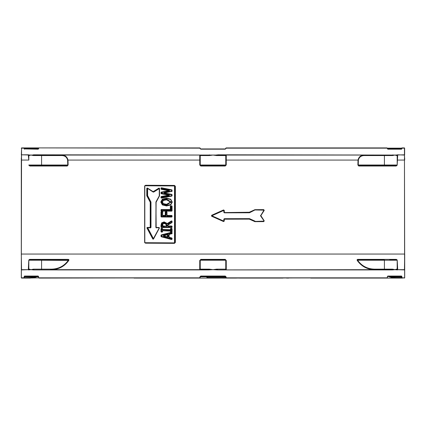 <?xml version="1.0" encoding="UTF-8"?>
<svg xmlns="http://www.w3.org/2000/svg" width="426" height="426" viewBox="0 0 426 426"><rect width="100%" height="100%" fill="white"/><g stroke="black" fill="none" stroke-linecap="round" stroke-linejoin="round"><path stroke-width="0.64" d="M38.17 276.304L36.311 276.304M404.588 266.761L404.444 147.907L401.872 147.907L401.351 148.93L387.644 148.93L387.026 147.907L226.275 147.907L225.253 148.93L200.747 148.93L199.725 147.907L38.974 147.907L38.356 148.93L24.649 148.93L24.128 147.907L21.556 147.907L21.3 277.837L30.06 278.093L34.25 277.587L38.335 276.304M34.857 277.433L34.282 277.587A0.511 0.282 76.4 0 1 34.25 277.587M37.983 276.368L30.347 277.582L21.364 277.837L21.364 269.924L28.702 269.669L21.588 269.669M35.012 277.289L35.017 276.937M387.745 276.32L391.75 277.587L395.94 278.093L388.134 278.093L401.872 278.093L401.958 276.815L401.569 276.048L387.852 276.048L387.229 277.837L226.291 277.837L226.036 276.815L225.269 276.048L200.731 276.048L199.964 276.815L199.709 277.837L38.771 277.837L38.148 276.048L24.431 276.048L24.042 277.582M387.325 276.815L387.644 276.304L401.351 276.304L401.596 277.582L395.653 277.582L391.547 277.086A0.511 0.282 103.6 0 0 391.718 277.587L391.143 277.433M390.727 276.304L387.83 276.304M388.022 276.373L390.94 276.868L401.958 276.815M390.914 276.453L390.993 276.815M28.824 160.075L28.824 155.565A0.511 0.511 0 0 0 28.313 155.059L28.798 160.064L21.3 160.059L21.3 254.056L21.518 155.107M21.422 155.82L21.385 156.374M21.337 157.689L21.311 158.781M21.311 159.031L21.305 159.526M404.455 155.064L404.7 269.924L397.298 269.669L404.412 269.669M21.321 260.414L21.359 263.864M249.396 218.639L224.337 218.703L223.826 219.214L223.826 221.115L211.85 215.774L223.826 210.417L223.826 212.324L224.337 212.83L249.396 212.771L224.321 212.569L224.065 210.412L223.709 210.183L211.743 215.535L211.743 215.998L223.709 221.344L224.065 221.11L224.321 218.953L249.45 218.911L249.396 218.639L254.918 221.398L255.078 221.169L249.599 218.682M224.337 212.83L224.273 210.401L223.549 209.938L211.605 215.29L211.605 216.222L223.549 221.563L224.273 221.099L224.273 219.198L249.263 219.134L254.929 221.664L263.811 221.621L264.221 220.828L260.85 215.641L264.221 210.417L263.811 209.629L254.929 209.672L249.263 212.244L224.284 212.563L249.348 212.51L254.929 209.672M358.745 166.023A0.511 0.383 -90 0 1 359.129 165.522L384.412 165.522L359.129 165.522L358.255 165.011L358.383 160.075C359.171 157.066 361.2 155.565 364.47 155.565L364.47 155.059C360.992 155.053 358.836 156.725 358.005 160.064L357.877 165L358.745 166.023L396.18 166.023L397.176 165.224L397.687 155.059A0.511 0.511 0 0 0 397.176 155.565A0.511 0.511 0 0 1 397.687 155.059M199.762 165L200.236 165.011L200.236 155.565A0.511 0.511 0 0 0 199.725 155.059L199.762 165L200.779 166.023L225.221 166.023L226.238 165L226.275 155.059A0.511 0.511 0 0 0 225.764 155.565L225.764 165.011L226.238 165M28.798 165L29.82 166.023L67.255 166.023L68.123 165L67.995 160.064C67.17 156.725 65.013 155.059 61.53 155.059L61.53 155.565C64.805 155.565 66.834 157.066 67.617 160.075L200.236 160.075M144.946 242.868L145.585 243.187L174.495 243.352L175.368 242.463L175.374 186.322L174.5 185.422L145.575 185.257L144.739 186.141L144.744 242.287M254.95 221.413L249.364 218.889L224.284 218.953M224.273 221.099L223.666 221.339L224.065 221.11L223.826 219.214M223.549 221.563L211.706 215.993L211.743 215.535L211.605 216.222M249.396 212.771L254.918 209.959L263.982 210.151L260.749 215.508L264.125 210.29L263.912 209.89L255.02 209.933L249.599 212.723M224.06 210.412L223.549 209.938M260.595 215.375L260.595 215.939L260.744 215.508L264.125 220.982L260.744 215.79M260.595 215.939L264.125 220.982M264.125 210.279L263.912 209.89L264.125 210.284L260.749 215.508M263.982 221.126L255.02 221.419L263.982 221.126M263.912 221.376L254.929 221.664M254.727 209.714L263.875 209.885L264.221 210.417M224.033 210.407L223.666 210.178L211.605 215.29M224.028 212.313L224.273 210.401M255.02 221.419L254.727 221.621M174.511 186.343L174.825 186.343A0.639 0.612 -94 0 0 174.213 185.699L174.143 185.96A0.383 0.367 86 0 1 174.511 186.343L174.511 242.49A0.383 0.367 86 0 1 174.143 242.873L145.186 242.703A0.383 0.367 86 0 1 144.819 242.319L144.819 186.173A0.383 0.367 86 0 1 145.186 185.795L145.255 185.534A0.639 0.612 -94 0 0 145.213 185.534L174.447 185.683L175.081 186.322L175.075 242.469L174.495 243.352M161.63 222.899L161.012 225.152L161.012 227.026A0.511 0.49 -94 0 0 161.507 227.537L171.566 227.596A0.511 0.49 -94 0 0 172.056 227.085L172.056 226.504A0.511 0.49 -94 0 0 171.566 225.993L167.86 225.972L171.635 226.243L171.651 227.335L161.576 227.276L161.332 225.152L161.885 223.064L164.196 222.143L167.311 223.517L164.122 221.893L161.63 222.899L161.955 223.059L161.401 225.146L161.012 225.152M172.28 202.105L170.73 199.235L166.534 198.181L162.333 199.182L160.794 202.041L162.327 204.911L166.534 205.966L170.73 204.959L172.28 202.105L170.666 204.741L166.534 205.966M174.484 243.102L145.495 242.937L174.303 243.113M174.5 185.422L174.213 185.699L145.255 185.534L145.575 185.257M147.444 227.404L150.666 227.409L150.666 202.206L150.218 202.222L150.5 202.094L147.098 195.635L147.098 188.548L147.524 188.116A0.511 0.49 -94 0 0 146.784 188.548L146.784 195.635A0.511 0.49 -94 0 0 146.842 195.885L150.218 202.222L150.218 227.42L147.444 227.404A0.511 0.49 -94 0 0 147.018 228.16L152.732 238.895A0.511 0.49 -94 0 0 153.589 238.901L159.308 228.23A0.511 0.49 -94 0 0 158.877 227.468L156.108 227.452L158.951 227.718L159.164 228.102L153.248 238.901L147.3 228.032L147.497 227.654L150.532 227.415L150.5 202.094L150.932 201.956L147.614 195.619L147.316 195.747L150.666 202.206L150.932 201.956M153.088 191.87L147.46 188.329L153.094 191.876L158.994 188.393L159.367 188.617L159.367 195.704L156.108 202.254L159.478 195.96A0.511 0.49 -94 0 0 159.542 195.71L159.542 188.622A0.511 0.49 -94 0 0 158.797 188.18L153.163 191.668L147.524 188.116M155.932 227.447L156.108 202.254L155.932 227.447L158.946 227.718L159.308 228.23M159.329 195.843L155.932 202.249M153.349 191.908L153.664 192.089L159.265 188.606L159.063 188.388L153.456 191.876L147.657 188.313L153.222 191.876M147.62 227.654L147.487 228.016L153.301 238.89M150.325 227.67L150.511 227.91L150.996 227.404L150.99 202.206M147.731 227.654L150.511 227.91M147.417 188.308L147.316 195.747L146.842 195.885M152.732 238.895L153.413 238.635L147.79 227.894L147.018 228.16M159.18 228.022L153.488 238.682M156.273 227.702L159.058 227.75M155.921 227.436L156.331 227.947M155.996 202.046L155.847 227.436M159.351 195.752L155.905 201.988M159.542 188.622L159.265 188.606L159.265 195.694L159.542 195.71M153.232 191.918L153.664 192.089M147.657 188.452L153.163 192.083M159.138 188.361L158.797 188.18M167.509 234.694L167.807 234.944L167.418 234.95L167.418 236.835L163.717 235.876L167.429 234.699L163.717 235.876L167.423 237.08L167.732 236.829L167.471 234.694L163.541 235.871L167.423 237.08L167.807 236.829L167.54 237.08M171.683 233.895A0.511 0.49 -94 0 0 172.056 233.4L172.056 232.777A0.511 0.49 -94 0 0 171.444 232.276L161.385 234.864A0.511 0.49 -94 0 0 161.012 235.354L161.012 236.302A0.511 0.49 -94 0 0 161.385 236.797L171.444 239.503A0.511 0.49 -94 0 0 172.056 239.013L172.056 238.438A0.511 0.49 -94 0 0 171.683 237.937L169.106 237.271L169.106 234.534L171.689 233.645L168.92 234.529L168.92 237.266L171.694 238.182L171.689 239.252M171.795 233.586L168.93 234.529M171.87 232.756L171.646 232.516L161.401 235.349L161.587 236.542L171.646 239.247L171.87 238.997M161.385 234.864L161.715 235.344L171.774 232.756L171.774 233.384L169.202 234.023A0.511 0.49 -94 0 0 168.824 234.518L168.824 237.255A0.511 0.49 -94 0 0 169.202 237.751L171.795 238.246M172.056 238.438L171.774 238.991L161.332 236.297L161.513 235.104L171.619 232.511L172.056 232.777M162.407 228.884L162.652 229.673L170.56 229.72L162.583 229.422L162.583 228.884A0.511 0.49 -94 0 0 162.093 228.373L161.507 228.368A0.511 0.49 -94 0 0 161.012 228.879L161.012 231.558A0.511 0.49 -94 0 0 161.507 232.074L162.093 232.074A0.511 0.49 -94 0 0 162.583 231.568L162.407 231.025L162.178 231.813L161.332 231.558L161.555 228.618L161.401 231.552L162.21 231.808M162.407 229.422L170.576 229.72L171.028 228.677L171.635 228.677L171.651 231.872L171.05 231.866L170.56 230.812L162.652 230.77L170.485 231.073L170.485 231.616A0.511 0.49 -94 0 0 170.98 232.127L171.566 232.133A0.511 0.49 -94 0 0 172.056 231.622L172.056 228.943A0.511 0.49 -94 0 0 171.566 228.427L170.98 228.421A0.511 0.49 -94 0 0 170.485 228.932L170.485 229.47L170.874 229.46L170.698 229.965A0.511 0.49 -94 0 0 171.188 229.46L170.874 229.46L171.071 228.677M162.689 230.764L162.407 231.025M162.583 228.884L162.269 228.65M161.662 228.618L162.301 228.868L162.397 229.406M171.135 228.677L171.774 228.922L171.774 231.606L171.188 231.6L171.188 231.062L170.874 231.068L170.874 231.606L171.683 231.866L171.566 232.133M164.122 223.288L166.034 223.751L164.303 223.283L162.897 223.788L162.546 225.104L162.785 226.19L166.268 226.211L162.721 225.94L162.892 223.794L164.234 223.543L165.746 223.959L166.193 225.253L166.513 225.253L165.964 223.751L165.746 223.959M166.252 223.543L164.447 223.016L162.897 223.788L162.535 225.934L166.284 226.211L166.513 225.253L166.896 225.242L166.252 223.543L166.582 225.248L166.3 226.206M171.726 227.314L161.715 227.01L162.21 223.224L164.335 222.388L167.775 223.938L171.774 221.413L171.577 221.2L167.578 223.725L167.775 223.938M167.311 223.517L167.509 223.73L171.508 221.206L171.88 221.424L171.763 222.463L167.796 224.901L167.86 225.972L167.86 225.125L171.816 222.691A0.511 0.49 -94 0 0 172.056 222.255L172.056 221.429A0.511 0.49 -94 0 0 171.311 220.993L167.311 223.517M171.816 222.691L167.684 225.12L167.924 226.222L171.742 226.27M161.715 225.141L161.401 225.146L161.646 227.271L171.683 227.33L171.566 227.596M171.651 221.169L171.311 220.993M171.838 222.377L167.817 224.667A0.511 0.49 -94 0 0 167.578 225.109L167.578 225.95A0.511 0.49 -94 0 0 168.068 226.467L171.774 226.488L171.87 227.069M166.8 212.26L167.045 215.668L171.635 215.694L171.651 216.786L161.576 216.727L161.576 211.813L161.646 216.722L171.683 216.781L171.566 217.047A0.511 0.49 -94 0 0 172.056 216.541L172.056 215.955A0.511 0.49 -94 0 0 171.566 215.444L166.976 215.418L166.976 212.265A0.511 0.49 -94 0 0 166.486 211.749L165.73 211.743A0.511 0.49 -94 0 0 165.24 212.255L165.24 215.407L162.753 215.391L165.309 215.657L165.554 212.249L166.662 212.031M162.753 212.079A0.511 0.49 -94 0 0 162.263 211.568L162.578 212.073L162.567 215.386L162.753 212.079L162.567 215.386L165.623 215.396L165.341 215.657M166.8 215.412L171.88 215.95M165.82 211.999L165.623 215.396L165.938 215.396L165.938 212.244L166.699 212.244L166.699 215.402A0.511 0.49 -94 0 0 167.189 215.913L171.742 215.721M165.884 211.999L165.24 212.255M161.576 211.813L162.439 211.844M161.662 211.813L162.471 212.063L162.471 215.375A0.511 0.49 -94 0 0 162.966 215.886L165.448 215.902A0.511 0.49 -94 0 0 165.938 215.396M171.87 215.939L171.774 216.52L161.715 216.467L161.715 212.057L161.012 212.068L161.012 216.477A0.511 0.49 -94 0 0 161.507 216.988L171.566 217.047M171.726 210.87L161.576 210.833L171.683 210.886L171.566 211.152A0.511 0.49 -94 0 0 172.056 210.646L172.056 206.386A0.511 0.49 -94 0 0 171.566 205.875L170.81 205.87A0.511 0.49 -94 0 0 170.315 206.376L170.315 209.539L161.507 209.491A0.511 0.49 -94 0 0 161.012 209.997L161.012 210.582A0.511 0.49 -94 0 0 161.507 211.094L171.566 211.152M172.056 206.386L171.742 206.152M170.964 206.12L171.774 206.37L171.774 210.625L161.715 210.566L161.715 209.986L161.401 209.986L161.646 210.827L161.332 210.577L161.598 209.741L170.405 209.789L170.634 206.376L171.635 206.125L171.651 210.891M161.662 209.741L170.528 210.034A0.511 0.49 -94 0 0 171.018 209.528L170.528 210.034M170.901 206.12L170.475 209.784M166.688 204.565L171.273 202.084L166.747 199.304L170.959 202.089L167.45 204.539L170.89 202.094L166.603 199.57L163.419 200.225L162.311 202.046L163.467 200.454L166.534 199.826L170.576 202.094L166.534 204.315L163.472 203.66L166.534 204.315M166.747 199.304L163.435 199.996L162.311 202.03M170.672 199.645L171.998 202.089L170.672 204.517L166.747 205.439L162.61 204.693L162.807 204.469L161.491 202.025L162.812 199.597L162.604 199.389L166.747 198.676L170.746 199.501M161.491 202.025L161.177 202.03L162.604 204.688L166.603 205.705L162.54 204.698L161.108 202.036L162.535 199.395L165.698 198.457L162.604 199.389L161.177 202.03L160.794 202.041M171.657 191.62A0.511 0.49 -94 0 0 172.056 191.125L172.056 190.321A0.511 0.49 -94 0 0 171.657 189.815L161.598 187.791A0.511 0.49 -94 0 0 161.012 188.287L161.012 188.835A0.511 0.49 -94 0 0 161.417 189.341L168.739 190.741L161.417 192.078A0.511 0.49 -94 0 0 161.012 192.579L161.012 193.255A0.511 0.49 -94 0 0 161.417 193.761L168.632 195.156L161.417 196.482A0.511 0.49 -94 0 0 161.012 196.982L161.012 197.589A0.511 0.49 -94 0 0 161.598 198.09L171.657 196.141A0.511 0.49 -94 0 0 172.056 195.64L172.056 194.858A0.511 0.49 -94 0 0 171.651 194.352L164.425 192.967L171.678 191.365L164.452 192.712L164.457 193.212L171.678 194.597L171.88 195.635L161.592 197.84L161.332 197.584L161.529 196.727L168.744 195.406L168.744 194.9L161.534 193.505L161.534 192.323L168.856 190.986L168.856 190.486L161.534 189.085L161.555 188.031L171.683 190.06L171.678 191.365L164.244 192.962L171.785 194.655M161.417 192.078L161.715 192.568L169.037 191.226L168.925 190.481L168.925 190.981L161.603 192.318L161.401 193.244L168.813 194.895L168.813 195.401L161.715 196.966L168.93 195.646A0.511 0.49 -94 0 0 168.93 194.639L161.715 193.244L161.417 193.761M164.447 192.712L164.452 193.212M161.592 188.031L161.603 189.08L168.925 190.481L169.037 190.225L161.715 188.825L161.417 189.341M172.056 190.321L171.785 190.118M161.72 188.058L171.774 190.3L171.774 191.104L164.548 192.451A0.511 0.49 -94 0 0 164.553 193.452L171.774 194.836L171.87 195.625M161.417 196.482L161.63 197.834M161.012 197.589L161.71 197.818M171.785 195.832L161.715 197.573L161.715 196.966L161.012 196.982M404.695 159.505L404.663 157.679M404.609 156.363L404.578 155.863M401.958 277.582L401.596 277.582L401.872 278.093L404.7 277.837L404.7 254.05L404.444 269.669M200.337 148.717L200.236 148.418L200.747 148.93L200.236 148.418L200.747 148.93L207.723 148.93L200.731 149.185L225.269 149.185L226.291 148.163L387.229 148.163L387.852 149.185L401.569 149.185L402.091 148.163L404.636 148.163L401.633 148.163M387.229 148.163L402.091 148.163M401.958 148.418L387.383 148.418L387.852 149.185M225.274 148.93L225.764 148.418A0.511 0.511 0 0 1 226.275 147.907L226.291 148.163M225.599 148.796L225.269 149.185M57.153 147.907L199.725 147.907L200.731 149.185M38.771 148.163L38.148 149.185L38.974 147.907L199.709 148.163M38.494 148.93L24.649 148.93L38.148 149.185M42.312 147.907L24.128 147.907L23.909 148.163L24.431 149.185M397.517 154.803L404.444 155.059L404.636 148.163L404.636 154.803L394.993 155.059L31.007 155.059L21.364 154.803L21.588 147.907M404.7 254.05L21.3 254.05L21.556 269.669M217.579 154.803L397.298 155.059M392.394 269.924L394.993 269.669L392.751 269.637L217.579 269.924L392.394 269.924L384.412 269.669L384.412 269.157L375.327 269.157L375.327 269.669C367.659 269.701 361.621 266.623 357.222 260.424L357.084 259.711L357.584 259.37A0.511 0.383 -90 0 0 357.947 259.711L357.222 260.424M397.298 269.669L394.993 269.669L397.517 269.924M33.606 154.803L217.574 155.059M208.42 269.924L213 269.669L209.294 269.637L33.606 269.924L208.42 269.924L199.725 269.669L199.757 260.424L200.747 259.711A0.511 0.511 0 0 0 200.236 260.222L199.757 260.424M217.574 269.669L213 269.669L217.579 269.924M28.483 269.924L31.007 269.669L28.702 269.669M33.819 269.669L31.007 269.669L33.606 269.924M21.3 154.803L28.483 154.803M28.702 155.059L33.819 155.059M397.687 269.669A0.511 0.511 0 0 1 397.176 269.157A0.511 0.511 0 0 0 397.687 269.669L397.24 260.424L396.963 259.711L396.207 259.37A0.511 0.485 90 0 0 396.665 259.711L397.176 260.222L397.176 269.157L396.579 269.157A0.511 0.485 -90 0 0 396.899 269.637L397.027 269.876M397.027 154.846L396.899 155.085A0.511 0.485 -90 0 0 396.579 155.565L397.176 155.565L397.202 165M364.47 155.565L392.543 155.565L394.993 155.059L396.579 155.565M392.543 155.565A0.511 0.325 90 0 1 392.751 155.085L392.905 154.846M216.685 154.846L216.61 155.565L225.764 155.565M226.243 260.424L225.764 260.222L225.764 269.157A0.511 0.511 180 0 0 226.275 269.669L226.243 260.424L225.221 259.37L200.779 259.37M46.865 259.711L68.053 259.711L68.426 260.222C64.108 266.213 58.186 269.189 50.673 269.157L50.673 269.669L199.725 269.669A0.511 0.511 -90 0 0 200.236 269.157L200.236 260.222L225.764 260.222A0.511 0.511 0 0 0 225.253 259.711L225.221 259.37M50.673 269.669C58.341 269.701 64.379 266.623 68.778 260.424L68.921 259.711L68.416 259.37L29.793 259.37L29.037 259.711L28.76 260.424L28.313 269.669A0.511 0.511 0 0 0 28.824 269.157A0.511 0.511 0 0 1 28.313 269.669M200.236 155.565L209.39 155.565L213 155.059L216.61 155.565M209.39 155.565L209.315 154.846M33.095 154.846L33.249 155.085A0.511 0.325 -90 0 1 33.457 155.565L41.588 155.565L41.588 155.059M28.824 155.565A0.511 0.511 0 0 0 28.313 155.059A0.511 0.511 0 0 1 28.824 155.565L31.007 155.059L33.457 155.565M24.431 276.048L24.404 277.582L24.128 278.093L23.909 277.837M24.649 276.304L38.148 276.048M38.675 277.582L38.356 276.304L38.675 276.815M26.646 278.093L38.771 277.837M38.974 278.093L199.709 277.837M199.964 277.582L200.236 277.582A0.511 0.511 0 0 1 199.725 278.093L200.731 276.048M201.509 276.304L200.289 276.815A0.511 0.495 19.7 0 1 200.263 276.985L201.509 276.304L200.747 276.304L225.269 276.048M206.498 276.304L225.253 276.304L225.764 276.815L225.764 277.582L226.291 277.837M226.036 277.582L225.764 277.582A0.511 0.511 0 0 0 226.275 278.093A0.511 0.511 0 0 1 225.764 277.582L207.776 277.582L207.563 278.093L387.229 277.837M310.666 278.093L387.026 278.093L387.325 277.582M387.213 278.034L388.134 278.093L387.026 278.093L387.852 276.048M27.828 278.093L21.556 278.093M30.347 277.582A0.511 0.288 90 0 1 30.06 278.093L28.451 278.093M206.498 276.288L206.429 276.815L207.563 278.093L135.654 278.093M288.716 278.093L286.528 278.093M282.965 278.093L239.588 278.093M236.467 278.093L222.612 278.093M218.368 278.093L213 278.093M225.221 166.023L225.253 165.522L200.747 165.522L200.779 166.023M225.764 165.011A0.511 0.511 0 0 1 225.253 165.522A0.511 0.511 0 0 0 225.764 165.011L200.236 165.011A0.511 0.511 0 0 0 200.747 165.522M226.275 269.669A0.511 0.511 -90 0 1 225.764 269.157L216.61 269.157L216.685 269.876M209.315 269.876L209.39 269.157L200.236 269.157A0.511 0.511 0 0 1 199.725 269.669M225.253 259.711L200.747 259.711M216.61 269.157L213 269.669L209.39 269.157M28.973 269.876L29.101 269.637A0.511 0.485 90 0 0 29.421 269.157L28.824 269.157L28.824 260.222L41.588 260.222L41.588 259.711L68.053 259.711A0.511 0.383 90 0 0 68.416 259.37M68.778 260.424L41.588 260.222L41.588 269.669M50.673 269.157L33.457 269.157A0.511 0.325 -90 0 1 33.249 269.637L33.095 269.876M28.824 269.157L28.824 260.222A0.511 0.421 0 0 1 28.76 260.424M29.277 259.716L29.335 259.711A0.511 0.511 0 0 0 28.824 260.222L28.846 260.078M29.793 259.37A0.511 0.485 -90 0 1 29.335 259.711L41.588 259.711M33.457 269.157L31.007 269.669L29.421 269.157M67.617 160.075L67.745 165.011L68.123 165M36.311 165.522L29.335 165.522L41.588 165.522L41.588 165.011L67.745 165.011L66.871 165.522A0.511 0.383 90 0 1 67.255 166.023M29.112 165.469L29.335 165.522A0.511 0.485 -90 0 1 29.82 166.023M29.421 155.565A0.511 0.485 90 0 0 29.101 155.085L28.973 154.846M29.335 165.522A0.511 0.511 0 0 1 28.824 165.011A0.511 0.511 0 0 0 29.335 165.522M41.588 165.522L66.871 165.522M396.75 165.512L396.665 165.522A0.511 0.485 90 0 0 396.18 166.023M357.877 165L384.412 165.011L384.412 165.522L396.665 165.522A0.511 0.511 0 0 0 397.176 165.011A0.511 0.511 0 0 1 396.665 165.522M392.905 269.876L392.751 269.637A0.511 0.325 90 0 1 392.543 269.157L384.412 269.157L384.412 260.222L397.176 260.222L396.862 259.753M397.144 260.041L397.176 260.222A0.511 0.421 -0 0 0 397.24 260.424M389.689 259.711L396.665 259.711A0.511 0.511 0 0 1 397.176 260.222L397.176 269.157M375.327 269.157C367.814 269.189 361.892 266.213 357.574 260.222L384.412 260.222L384.412 259.711L357.947 259.711M396.579 269.157L394.993 269.669L392.543 269.157M391.265 276.304A0.511 0.288 -90 0 1 391.547 276.815L390.977 276.937L390.988 277.289M207.776 277.582L207.111 276.815L207.366 276.304M199.964 276.815L200.263 276.985A0.511 0.495 19.7 0 1 200.257 277.007M34.735 276.304A0.511 0.288 -90 0 0 34.453 276.815L35.007 276.815L35.086 276.453M199.725 147.907A0.511 0.511 -0 0 1 200.236 148.418A0.511 0.511 0 0 0 199.725 147.907A0.511 0.511 -0 0 1 200.236 148.418L199.964 148.418M225.46 148.887L225.764 148.418A0.511 0.511 0 0 1 226.275 147.907A0.511 0.511 0 0 0 225.764 148.418L226.036 148.418M225.253 148.93L225.764 148.418M389.689 148.93L387.506 148.93M387.506 276.304L389.689 276.304M388.129 278.093L387.287 277.981M21.3 234.188L21.3 255.318M397.176 160.075L404.695 160.064M225.764 160.075L358.383 160.075M223.826 212.324L224.284 212.569M174.511 242.49L174.825 242.485L174.825 186.343L175.374 186.322M174.143 242.873L174.213 243.124A0.639 0.612 -94 0 0 174.825 242.485L175.368 242.463M145.186 242.703L174.49 243.102M144.819 242.319L144.643 242.314A0.639 0.612 -94 0 0 145.255 242.953L174.213 243.124M144.819 186.173L144.643 242.314M145.255 242.953L144.632 242.314L144.632 186.167L145.213 185.534A0.639 0.612 -94 0 0 144.643 186.167M145.186 185.795L174.143 185.96M162.263 211.568L161.507 211.562A0.511 0.49 -94 0 0 161.012 212.068M146.784 188.548L147.614 188.526L147.614 195.619L146.784 195.635M153.589 238.901L159.154 228.118M153.552 238.762L159.233 228.096L153.562 238.757M156.044 202.121L159.404 195.822L156.054 202.116M150.666 227.409L150.996 227.404M168.121 234.939L167.807 234.944L167.807 236.829L168.121 236.824L168.121 234.939A0.511 0.49 -94 0 0 167.514 234.438L167.514 234.689M167.514 234.438L163.824 235.599M163.813 235.365A0.511 0.49 -94 0 0 163.813 236.355L163.829 236.142M163.813 236.355L167.519 237.085M167.514 237.314A0.511 0.49 -94 0 0 168.121 236.824M161.012 236.302L161.715 236.292L161.715 235.344L161.012 235.354M161.385 236.797L161.513 236.547L171.577 239.252L171.444 239.503M171.651 239.258L171.88 238.432M171.683 237.937L171.87 238.432M171.689 233.645L172.056 233.4M171.88 232.772L171.88 233.395M169.117 234.279L168.824 237.255M170.485 231.616L171.188 231.6L170.98 232.127M172.056 228.943L171.566 228.427M171.88 228.938L171.88 231.616M170.98 228.421L171.635 228.677M170.485 228.932L171.188 228.922L171.188 229.46M162.397 228.879L162.652 229.673M162.093 228.373L161.507 228.368M161.576 228.618L162.157 228.624M161.012 228.879L161.715 228.863L161.507 232.074M161.012 231.558L162.301 231.552L162.397 231.014L162.093 232.074M162.721 230.764L170.698 230.551L162.721 230.764M171.188 231.062A0.511 0.49 -94 0 0 170.698 230.551M162.791 230.503A0.511 0.49 -94 0 0 162.301 231.009M162.301 229.406A0.511 0.49 -94 0 0 162.791 229.923L162.737 229.678M162.791 229.923L170.698 229.965M166.193 225.253L166.193 225.961L166.896 225.945L166.896 225.242M164.447 223.016L162.972 223.714M162.854 223.618L162.625 225.098M162.439 225.093L162.535 225.924M162.439 225.924A0.511 0.49 -94 0 0 162.929 226.435L162.876 226.19M162.929 226.435L166.284 226.211M166.406 226.456A0.511 0.49 -94 0 0 166.896 225.945M171.619 221.169L172.056 221.429M172.056 222.255L171.753 222.468M171.88 221.429L171.88 222.244M164.122 221.893L167.418 223.762M163.829 222.154L164.191 222.143L163.829 222.154M161.012 227.026L161.715 227.01L161.507 227.537M162.21 223.224L164.335 222.388M166.486 211.749L166.976 212.265M165.73 211.743L166.555 211.999M161.507 211.562L162.333 211.818M161.012 216.477L161.715 216.467L161.507 216.988M172.056 215.955L171.651 216.786M171.018 209.528L171.018 206.365L170.315 206.376M161.507 211.094L161.012 210.582M161.012 209.997L161.576 209.741M161.507 209.491L170.405 209.789M171.88 206.386L171.88 210.636M171.566 205.875L171.87 206.381M170.81 205.87L171.635 206.125M171.273 202.084L170.576 202.094M165.874 199.586L166.678 199.565L166.534 199.826M162.215 202.03L163.435 204.081L166.747 204.81M163.419 200.225L165.794 199.592M162.322 202.041L163.414 203.873M166.603 204.565L163.408 203.873L162.498 202.046M166.603 198.431L170.666 199.443L165.698 198.457L166.534 198.181M172.093 202.1L170.656 199.437L172.104 202.1L170.661 204.741L167.509 205.678L166.678 205.699L166.747 205.439M172.056 191.125L171.678 191.365M171.657 189.815L171.88 190.31M161.598 187.791L171.678 190.06M161.012 188.287L161.715 188.276L161.715 188.825L161.012 188.835M161.012 192.579L161.715 192.568L161.715 193.244L161.012 193.255M171.657 196.141L161.619 197.834M168.93 194.639L168.93 195.646M169.037 191.226A0.511 0.49 -94 0 0 169.037 190.225M401.633 277.837L404.636 277.837L404.7 269.924M21.3 148.163L23.909 148.163M24.367 148.163L21.364 148.163M38.564 148.418L24.042 148.418M404.636 269.924L404.636 277.837L402.091 277.837M397.176 165.011L384.412 165.011L384.412 155.059M396.207 259.37L357.584 259.37M30.06 278.093L34.282 277.587A0.511 0.282 76.4 0 0 34.453 277.086L34.453 276.815L24.042 276.815M200.385 276.815L226.036 276.815M404.412 278.093L404.7 277.837M200.236 277.582A0.511 0.511 0 0 1 199.725 278.093M28.824 260.222A0.511 0.511 0 0 1 29.335 259.711M28.909 165.288L28.824 165.011L41.588 165.011L41.588 155.565L61.53 155.565M396.665 259.711A0.511 0.511 0 0 1 397.176 260.222M395.653 277.582A0.511 0.288 90 0 0 395.94 278.093L391.718 277.587A0.511 0.282 103.6 0 0 391.75 277.587M38.564 276.762L37.062 276.762M224.033 221.105L223.735 221.355L224.065 221.11M155.921 202.249L156.177 227.702M159.356 188.617L159.356 195.704M163.728 235.621L163.728 236.116M171.87 233.4L171.619 232.511M168.92 237.266L171.689 238.182M162.705 230.764L162.397 231.025M171.87 221.424L171.87 222.25M171.87 226.499L171.651 227.335M166.79 212.26L167.045 215.668M163.408 203.868L162.311 202.046L163.408 200.231M171.87 190.315L171.87 191.12M171.87 194.852L171.678 195.885M387.026 147.907L387.436 148.418M397.059 165.331L396.734 165.517M200.747 148.93L200.401 148.796L200.747 148.93M135.228 278.093L134.078 278.093M176.465 278.093L177.248 278.093"/></g></svg>
